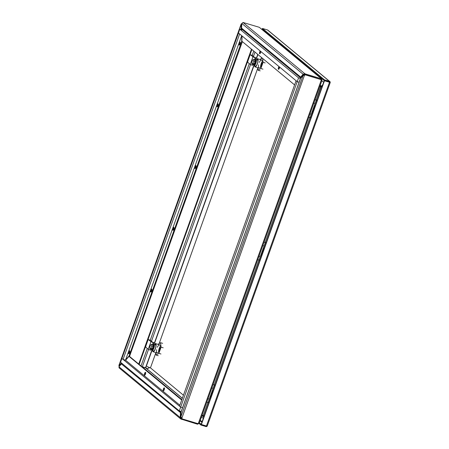 <?xml version="1.0" encoding="UTF-8"?>
<svg xmlns="http://www.w3.org/2000/svg" width="449" height="449" viewBox="0 0 449 449"><rect width="100%" height="100%" fill="white"/><g stroke="black" fill="none" stroke-linecap="round" stroke-linejoin="round"><path stroke-width="0.67" d="M310.242 113.148L310.45 114.001L309.731 114.574M314.087 102.411L314.294 103.264L313.576 103.837M308.777 117.24L310.04 117.627L316.309 100.121L315.041 99.74M310.888 117.907L310.04 117.627M316.309 100.121L317.157 100.408M317.185 100.329L315.075 99.656M313.666 109.848L313.419 108.955L314.182 108.405M210.704 397.399L210.328 398.443A2.155 0.292 19.7 0 0 210.401 398.56M213.18 390.49L212.792 391.573A2.155 0.292 19.7 0 0 212.86 391.696M211.148 396.467A2.155 0.292 -160.3 0 1 211.081 396.344L212.411 392.628M329.892 81.578L267.851 30.162A1.167 1.083 129.7 0 0 267.497 29.971L262.469 28.45L324.509 79.866L329.538 81.387A1.167 1.083 -50.3 0 1 330.228 82.1L330.088 82.7L330.217 82.442L324.47 80.781L201.405 424.49L206.433 426.006L207.152 426.152L207.281 425.686L206.967 426.354A1.167 1.083 -50.3 0 1 205.951 426.55L200.922 425.035L199.014 423.452M330.088 82.7L329.768 82.262L330.088 82.7M330.228 82.1L324.245 80.596L324.509 79.866M262.469 28.45L262.244 29.073M324.47 80.781L262.205 29.179L262.093 29.505M261.868 29.32L261.98 28.994M200.922 425.035L201.18 424.305L201.405 424.49M329.768 82.262L324.245 80.596L201.18 424.305L199.367 422.801M329.386 82.487L329.274 82.111M312.695 112.553L312.324 113.591A2.155 0.292 19.7 0 0 312.392 113.715M315.17 105.638L314.783 106.727A2.155 0.292 19.7 0 0 314.85 106.845M313.144 111.616A2.155 0.292 -160.3 0 1 313.071 111.498L314.401 107.782M261.7 254.976L261.329 256.014A2.155 0.292 19.7 0 0 261.397 256.138M264.175 248.067L263.788 249.15A2.155 0.292 19.7 0 0 263.855 249.274M262.149 254.039A2.155 0.292 -160.3 0 1 262.076 253.921L263.406 250.205M300.448 78.446L298.568 77.879L239.805 29.179L242.191 29.898M298.568 77.879L297.21 81.667L299.09 82.234M239.805 29.179L238.447 32.968L297.21 81.667M198.969 423.317L197.672 424.215A4.142 0.561 -160.3 0 1 196.482 423.89L180.739 418.956L119.013 367.804M122.016 363.286L118.918 366.754L119.311 367.939M181.817 419.467L182.075 418.737L181.39 418.446L181.127 419.175L180.201 417.542L180.459 412.878L180.975 412.12L179.645 411.048M197.672 424.215L197.925 423.508M181.205 418.328L118.918 366.754M180.902 417.755L180.941 416.992M180.975 413.035L121.353 363.898M201.854 415.869L203.863 416.824M147.519 368.91L145.549 367.815L142.344 366.855A1.167 1.083 129.7 0 0 142.086 366.811M202.881 415.381L202.622 416.1M202.785 416.167L203.195 415.505L202.707 416.128M181.705 400.037L129.026 356.383L125.591 360.227M144.606 373.383A1.521 0.528 106.8 0 1 145.482 372.288A1.521 0.528 106.8 0 1 145.549 373.899A1.521 0.528 106.8 0 1 144.606 375.201A1.521 0.528 106.8 0 1 144.606 373.383M163.397 388.952A1.521 0.528 106.8 0 1 164.272 387.857A1.521 0.528 106.8 0 1 164.34 389.468A1.521 0.528 106.8 0 1 163.391 390.77A1.521 0.528 106.8 0 1 163.397 388.952M203.144 415.465L204.132 416.077M129.026 356.383L129.727 356.59L181.806 399.756M145.712 372.799A1.521 0.528 -73.2 0 0 145.308 373.596A1.521 0.528 -73.2 0 0 145.078 374.898M164.502 388.368A1.521 0.528 -73.2 0 0 164.098 389.165A1.521 0.528 -73.2 0 0 163.868 390.473M119.58 365.856L118.845 365.593L241.175 23.943L241.781 24.409M242.179 23.393L241.152 24.218L241.04 28.725L241.618 28.899M121.359 362.915L118.968 365.469L119.372 366.378M119.67 365.682L121.365 363.87M141.873 366.659L145.482 367.652L147.586 368.825M240.771 29.471L241.04 28.725L242.151 29.887M241.758 29.769L241.489 29.269L241.36 29.645M129.48 356.517L242.376 41.65L241.674 41.437L129.043 356.012L125.613 359.851M173.37 229.95A1.521 0.528 106.8 0 1 173.6 228.642A1.521 0.528 106.8 0 1 174.004 227.845M129.155 353.425A1.521 0.528 106.8 0 1 129.385 352.117A1.521 0.528 106.8 0 1 129.789 351.326M151.262 291.687A1.521 0.528 106.8 0 1 151.493 290.38A1.521 0.528 106.8 0 1 151.897 289.583M195.472 168.207A1.521 0.528 106.8 0 1 195.702 166.899A1.521 0.528 106.8 0 1 196.106 166.108M217.58 106.469A1.521 0.528 106.8 0 1 217.81 105.161A1.521 0.528 106.8 0 1 218.214 104.364M239.687 44.732A1.521 0.528 106.8 0 1 239.918 43.424A1.521 0.528 106.8 0 1 240.322 42.627M241.899 35.83L241.674 41.437M129.739 356.225L129.043 356.012M172.899 228.429A1.521 0.528 106.8 0 1 173.774 227.334A1.521 0.528 106.8 0 1 173.842 228.945A1.521 0.528 106.8 0 1 172.893 230.247A1.521 0.528 106.8 0 1 172.899 228.429M128.689 351.909A1.521 0.528 106.8 0 1 129.565 350.809A1.521 0.528 106.8 0 1 129.632 352.42A1.521 0.528 106.8 0 1 128.683 353.728A1.521 0.528 106.8 0 1 128.689 351.909M150.791 290.166A1.521 0.528 106.8 0 1 151.667 289.072A1.521 0.528 106.8 0 1 151.734 290.683A1.521 0.528 106.8 0 1 150.791 291.985A1.521 0.528 106.8 0 1 150.791 290.166M195.006 166.691A1.521 0.528 106.8 0 1 195.882 165.591A1.521 0.528 106.8 0 1 195.949 167.202A1.521 0.528 106.8 0 1 195.001 168.51A1.521 0.528 106.8 0 1 195.006 166.691M217.108 104.948A1.521 0.528 106.8 0 1 217.989 103.854A1.521 0.528 106.8 0 1 218.051 105.464A1.521 0.528 106.8 0 1 217.108 106.767A1.521 0.528 106.8 0 1 217.108 104.948M239.216 43.211A1.521 0.528 106.8 0 1 240.092 42.116A1.521 0.528 106.8 0 1 240.159 43.727A1.521 0.528 106.8 0 1 239.216 45.029A1.521 0.528 106.8 0 1 239.216 43.211M321.102 79.754A4.142 3.845 129.7 0 0 319.918 79.142L305.253 74.714L303.956 75.37L305.477 74.899L320.143 79.327A4.142 3.845 -50.3 0 1 321.327 79.939L321.102 79.754M181.733 418.058L182.3 418.923L181.733 418.058M300.678 78.075L300.684 77.105L303.12 74.248L304.826 73.698L305.516 73.99L305.477 74.899M321.967 80.399L199.199 423.278L198.312 423.502A4.142 3.845 -50.3 0 1 196.965 423.351L182.3 418.923M304.54 75.073L181.884 418.171M321.327 79.939L321.866 80.455L321.327 79.939L198.312 423.502M181.957 418.244L180.88 416.784L181.155 411.918M300.617 78.272L303.069 75.533L303.956 75.37M319.817 86.404L322.017 86.825A2.711 2.514 -50.3 0 1 322.006 86.696M202.112 415.151L204.138 416.055M320.631 86.651L319.778 86.511M320.709 86.657L316.225 100.004M321.972 86.949L321.024 86.853L316.304 100.032M305.516 73.99L320.182 78.418A4.142 0.561 19.7 0 0 321.372 78.738L259.376 27.355A4.142 0.561 19.7 0 0 258.04 26.918L243.004 22.461L241.831 23.46L241.579 28.124L242.236 29.965M243.004 22.461L304.826 73.698L304.568 74.422L319.918 79.142A4.142 0.561 19.7 0 0 321.114 79.467L321.372 78.738L321.882 80.023L321.187 79.81A4.142 1.437 106.8 0 1 321.181 79.821L320.614 79.338M321.114 79.467L321.187 79.81L321.114 79.467M241.831 23.46L303.12 74.248L304.568 74.422M241.579 28.124L300.684 77.105L301.38 77.318L303.821 74.461M320.249 85.203L320.979 85.81L320.126 85.546M241.685 29.05L300.634 77.907L301.055 77.677M320.895 85.781L320.637 86.511L319.862 86.275M320.715 86.539L321.063 85.826L320.968 86.584L320.637 86.511M322.326 85.961L321.063 85.826L320.26 85.164M242.084 35.976L241.871 41.218L294.55 84.878M279.604 67.075A1.521 0.528 106.8 0 1 279.373 68.209A1.521 0.528 106.8 0 1 278.498 69.303A1.521 0.528 106.8 0 1 278.318 68.147A1.521 0.528 106.8 0 1 278.997 66.57M260.813 51.506A1.521 0.528 106.8 0 1 260.583 52.64A1.521 0.528 106.8 0 1 259.707 53.734A1.521 0.528 106.8 0 1 259.533 52.578A1.521 0.528 106.8 0 1 260.212 51.001M322.062 86.702L320.968 86.584M279.525 67.008A1.521 0.528 -73.2 0 0 278.969 69.006M260.74 51.439A1.521 0.528 -73.2 0 0 260.179 53.431M208.252 397.994L208.454 398.847L207.741 399.425M212.096 387.257L212.298 388.11L211.586 388.688M206.787 402.091L208.05 402.472L214.319 384.973L213.051 384.591M208.897 402.759L208.05 402.472M214.319 384.973L215.166 385.259M215.194 385.18L213.079 384.507M211.67 394.693L211.428 393.807L212.192 393.251M259.247 255.571L259.455 256.424L258.736 256.996M263.092 244.834L263.294 245.687L262.581 246.26M257.782 259.668L259.045 260.05L265.314 242.55L264.046 242.163M259.892 260.336L259.045 260.05M265.314 242.55L266.162 242.83M266.19 242.752L264.079 242.078M262.665 252.271L262.424 251.378L263.187 250.828M256.94 58.791A4.254 1.476 106.8 0 1 257.429 58.729A4.254 1.476 106.8 0 1 257.417 63.809A4.254 1.476 106.8 0 1 254.97 66.867A4.254 1.476 106.8 0 1 254.779 66.766L255.032 66.059M252.961 56.815L250.598 54.857A1.353 0.471 -73.2 0 0 250.536 54.829A1.353 0.471 -73.2 0 0 249.762 55.799L247.949 60.851A1.353 0.471 -73.2 0 0 247.887 62.439L250.245 64.392L252.961 56.815L255.167 57.798L256.194 59.599L257.653 60.043L256.626 58.235L255.167 57.798L254.566 59.47M252.209 55.423L254.246 57.113L256.626 58.235M250.245 64.392L252.45 65.374L252.843 64.274M257.653 60.043A3.328 1.156 106.8 0 1 257.35 63.752A3.328 1.156 106.8 0 1 255.464 66.149L254.005 65.711A3.328 1.156 -73.2 0 0 255.891 63.309A3.328 1.156 -73.2 0 0 256.194 59.599M254.229 59.717A2.846 0.988 106.8 0 1 254.88 59.431L255.56 59.638A2.846 0.988 106.8 0 1 255.689 59.706A2.846 0.988 106.8 0 1 255.621 62.838A2.846 0.988 106.8 0 1 253.921 65.083L253.236 64.875A2.846 0.988 106.8 0 1 252.854 64.28M254.88 59.431A2.846 0.988 106.8 0 1 255.01 59.498A2.846 0.988 106.8 0 1 254.942 62.636A2.846 0.988 106.8 0 1 253.236 64.875M255.06 61.524L254.864 59.908L253.533 59.504L253.73 61.126L255.06 61.524L254.257 63.769L252.922 63.371L251.923 63.999L253.253 64.398L254.257 63.769M251.923 63.999L251.726 62.377L252.529 60.132L253.533 59.504M253.73 61.126L252.922 63.371M262.205 61.625A4.254 1.476 -73.2 0 0 260.555 67.097M259.348 62.433A4.254 1.476 106.8 0 1 261.559 59.975A4.254 1.476 106.8 0 1 261.554 65.054A4.254 1.476 106.8 0 1 259.107 68.119A4.254 1.476 106.8 0 1 258.618 64.841M259.954 59.492L262.21 58.073M262.614 58.409L263.086 62.321L260.875 68.501L258.119 70.229L257.816 67.726M258.119 70.229L260.212 70.863M260.875 68.501L262.962 69.135M263.086 62.321L265.179 62.95M154.95 343.642A4.254 1.476 106.8 0 1 155.438 343.575A4.254 1.476 106.8 0 1 155.427 348.66A4.254 1.476 106.8 0 1 152.98 351.719A4.254 1.476 106.8 0 1 152.789 351.612L153.042 350.91M150.971 341.667L148.608 339.708A1.353 0.471 -73.2 0 0 148.546 339.674A1.353 0.471 -73.2 0 0 147.766 340.651L145.959 345.702A1.353 0.471 -73.2 0 0 145.897 347.285L148.254 349.243L150.971 341.667L153.176 342.643L154.203 344.45L155.663 344.888L154.63 343.087L153.176 342.643L152.576 344.316M150.219 340.275L152.256 341.964L154.63 343.087M148.254 349.243L150.46 350.226L150.853 349.126A2.846 0.988 106.8 0 0 151.246 349.726L151.93 349.928A2.846 0.988 106.8 0 0 153.631 347.689A2.846 0.988 106.8 0 0 153.698 344.557A2.846 0.988 106.8 0 0 153.569 344.484L152.89 344.282A2.846 0.988 106.8 0 1 153.019 344.349A2.846 0.988 106.8 0 1 152.952 347.487A2.846 0.988 106.8 0 1 151.246 349.726M155.663 344.888A3.328 1.156 106.8 0 1 155.354 348.598A3.328 1.156 106.8 0 1 153.474 351L152.015 350.562A3.328 1.156 -73.2 0 0 153.9 348.16A3.328 1.156 -73.2 0 0 154.203 344.45M152.239 344.568A2.846 0.988 106.8 0 1 152.89 344.282M153.07 346.375L152.873 344.753L151.537 344.355L151.734 345.971L153.07 346.375L152.267 348.62L150.931 348.216L149.932 348.845L151.262 349.249L152.267 348.62M149.932 348.845L149.736 347.229L150.538 344.984L151.537 344.355M151.734 345.971L150.931 348.216M160.214 346.476A4.254 1.476 -73.2 0 0 158.564 351.949M157.358 347.285A4.254 1.476 106.8 0 1 159.569 344.826A4.254 1.476 106.8 0 1 159.563 349.906A4.254 1.476 106.8 0 1 157.116 352.965A4.254 1.476 106.8 0 1 156.628 349.692M157.964 344.338L160.557 342.71L161.096 347.167L158.884 353.352L156.129 355.08L155.825 352.577M162.65 343.345L160.557 342.71M156.129 355.08L158.222 355.709M158.884 353.352L160.972 353.986M161.096 347.167L163.189 347.801M179.858 405.2L125.501 360.154L241.691 35.656M296.087 80.736L179.505 406.193L180.666 407.159L182.547 407.726L180.666 407.159L121.903 358.454L120.551 362.248L179.314 410.947L181.188 411.514M296.037 80.719L297.204 81.684L179.314 410.947M297.204 81.684L299.085 82.251M238.492 33.002L121.903 358.454L123.071 359.425L239.654 33.967M238.441 32.985L239.603 33.95M125.501 360.154L123.071 359.425M155.854 352.796L150.454 367.866L183.439 395.204M321.832 80.775L323.645 82.274M261.571 57.545L261.138 58.746M257.844 67.951L159.148 343.597M316.377 100.144L310.107 117.644M210.895 397.18A2.464 0.337 -160.3 0 1 210.57 396.865L210.901 397.561M213.056 391.528L212.36 391.859A2.464 0.337 19.7 0 0 212.686 392.173M210.979 396.944A2.464 0.337 -160.3 0 1 210.654 396.63L210.57 396.865M212.36 391.859L212.276 392.095A2.464 0.337 19.7 0 0 212.602 392.409M267.497 29.971L329.538 81.387M329.499 82.302L206.433 426.006M266.796 33.406L266.914 33.08M202.095 421.757L200.282 420.253M266.504 32.738L266.386 33.063M200.102 420.758L201.915 422.262M314.597 107.94L314.351 107.008A2.464 0.337 19.7 0 0 314.676 107.322M312.886 112.329A2.464 0.337 -160.3 0 1 312.56 112.014L313.34 111.447M314.266 107.244A2.464 0.337 19.7 0 0 314.592 107.558M312.97 112.093A2.464 0.337 -160.3 0 1 312.644 111.779M261.89 254.751A2.464 0.337 -160.3 0 1 261.565 254.437L261.896 255.139M264.051 249.105L263.355 249.436A2.464 0.337 19.7 0 0 263.681 249.751M261.975 254.516A2.464 0.337 -160.3 0 1 261.649 254.201L261.565 254.437M263.355 249.436L263.271 249.672A2.464 0.337 19.7 0 0 263.597 249.986M196.482 423.89L196.707 423.272M181.39 418.446L181.059 418.171M181.862 399.604L142.344 366.855M182.328 398.297L145.549 367.815M182.356 398.229L145.768 367.911M251.474 49.177L138.73 364.055M251.883 49.513L139.139 364.392M141.025 365.957L147.294 348.446M150.005 340.864L249.285 63.595M251.996 56.018L253.769 51.074M118.968 365.469L241.152 24.218M142.35 366.71L148.557 349.378M151.453 341.296L250.548 64.527M253.444 56.445L254.998 52.101M145.555 367.697L151.678 350.59M154.422 342.924L253.668 65.745M256.413 58.078L257.743 54.368M145.773 367.776L151.902 350.658M154.619 343.075L253.893 65.812M256.609 58.224L257.934 54.531M320.143 79.327L320.182 78.418M303.069 75.533L180.88 416.784M300.639 78.12L180.998 412.277M309.928 117.587L265.23 242.432M258.933 260.016L214.235 384.855M207.938 402.439L203.251 415.516M310.006 117.616L265.308 242.454M259.011 260.038L214.313 384.883M208.016 402.461L203.33 415.555M321.372 78.738L259.376 27.355M214.381 384.995L208.117 402.495M265.376 242.567L259.112 260.072M250.598 54.857L252.057 55.3M255.464 66.149L254.005 65.711M148.608 339.708L150.067 340.151M153.474 351L152.015 350.562M203.532 417.75A2.711 2.514 -50.3 0 1 203.627 416.683M147.132 366.311A2.711 0.365 19.7 0 0 150.454 367.866A2.711 2.514 129.7 0 0 147.328 369.207M322.068 85.933A2.711 2.514 -50.3 0 1 322.831 84.547M211.35 396.299L210.654 396.63M212.276 392.095L212.607 392.791M207.258 425.972L330.211 82.571M314.351 107.008L315.046 106.682M312.891 112.71L312.56 112.014M262.345 253.876L261.649 254.201M263.271 249.672L263.602 250.368M321.596 80.09L321.153 79.799M300.549 78.16L180.986 412.087M303.911 74.405L304.652 75.017M254.97 66.867L259.107 68.119M257.429 58.729L261.559 59.975M251.996 55.266L250.536 54.829M152.98 351.719L157.116 352.965M155.438 343.575L159.569 344.826M150.005 340.118L148.546 339.674M203.285 418.44L201.466 416.936"/></g></svg>
